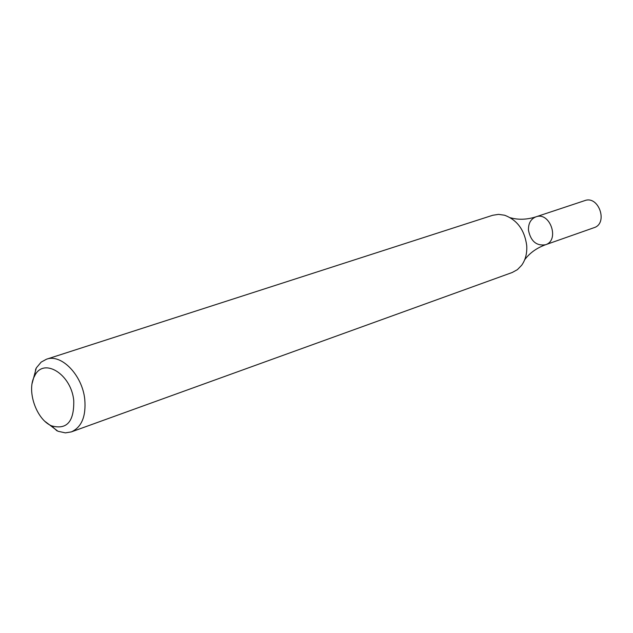 <?xml version="1.0" encoding="UTF-8"?>
<svg xmlns="http://www.w3.org/2000/svg" width="633" height="633" viewBox="0 0 633 633"><rect width="100%" height="100%" fill="white"/><g stroke="black" fill="none" stroke-linecap="round" stroke-linejoin="round"><path stroke-width="0.95" d="M32.172 383.289L36.31 367.915L41.169 362.108L46.47 359.22C61.385 353.507 82.345 375.203 84.767 399.344C86.159 416.332 81.681 427.188 71.323 431.904L65.365 432.869L57.967 431.255L45.291 421.633M46.47 359.22L492.672 215.291L498.495 214.365L504.548 215.22C517.208 219.944 524.591 230.04 526.711 245.501C527.202 253.232 525.525 259.823 521.663 265.267L517.398 269.65L512.232 272.491L71.323 431.904M73.752 400.586C74.203 421.657 66.797 430.076 51.534 425.827C36.295 419.513 26.364 390.474 34.546 376.144C43.194 356.83 71.292 373.937 73.752 400.586M535.937 216.842L584.773 200.614C598.755 195.201 608.4 223.409 594.031 227.69L545.48 244.765C560.015 240.453 550.069 211.351 535.937 216.842C530.763 218.986 528.27 223.449 528.468 230.214C530.739 241.228 536.412 246.079 545.48 244.765C560.015 240.453 550.069 211.351 535.937 216.842C526.893 219.698 518.356 219.999 510.333 217.728M51.534 425.827L56.907 430.788M34.546 376.144L35.749 368.936M545.48 244.765C536.586 248.041 529.655 253.034 524.694 259.744"/></g></svg>
